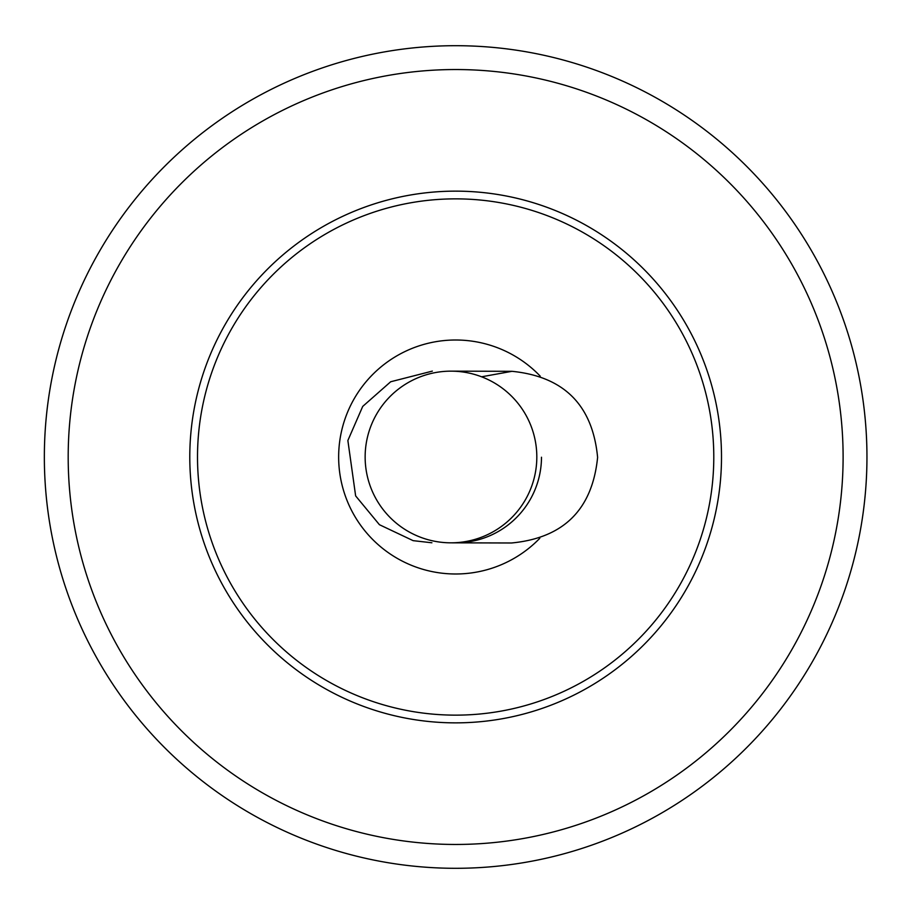 <?xml version="1.0" encoding="UTF-8"?>
<svg xmlns="http://www.w3.org/2000/svg" width="914" height="914" viewBox="0 0 914 914"><rect width="100%" height="100%" fill="white"/><g stroke="black" fill="none" stroke-linecap="round" stroke-linejoin="round"><path stroke-width="1.37" d="M455.423 542.836L455.423 542.836A85.836 85.836 0 0 0 541.488 457.228A85.836 85.836 0 0 1 455.423 542.836M536.815 457.217A85.836 85.836 0 0 0 451.208 371.153A85.836 85.836 0 0 0 365.143 456.76A85.836 85.836 0 0 0 450.751 542.825A85.836 85.836 0 0 0 536.815 457.217M456.349 191.14A265.86 265.86 0 0 0 189.792 456.303A265.86 265.86 0 0 0 454.944 722.86A265.86 265.86 0 0 0 721.5 457.697A265.86 265.86 0 0 0 456.349 191.14M713.788 457.674A258.148 258.148 0 0 0 327.166 233.104A258.148 258.148 0 0 0 325.99 680.222A258.148 258.148 0 0 0 713.788 457.674M540.22 376.157A116.992 116.992 0 0 0 373.689 373.506A116.992 116.992 0 0 0 373.255 540.06A116.992 116.992 0 0 0 539.797 538.277M454.944 722.86A265.86 265.86 0 0 1 225.758 323.465A265.86 265.86 0 0 1 686.231 324.676A265.86 265.86 0 0 1 454.944 722.86M454.566 868.3A411.3 411.3 0 0 1 44.352 455.915A411.3 411.3 0 0 1 456.726 45.7A411.3 411.3 0 0 1 866.952 458.085A411.3 411.3 0 0 1 454.566 868.3M843.108 458.017A387.456 387.456 0 0 1 261.038 792.038A387.456 387.456 0 0 1 262.798 120.945A387.456 387.456 0 0 1 843.108 458.017M432.356 371.107L390.689 381.755L362.721 406.41L347.868 440.514L355.637 495.902L379.424 524.705L413.128 540.654L431.899 542.779M451.208 371.153L512 371.312C564.098 376.557 592.626 405.245 597.607 457.377C592.352 509.475 563.664 538.003 511.543 542.985L450.751 542.825M512 371.312L481.587 376.797"/></g></svg>
